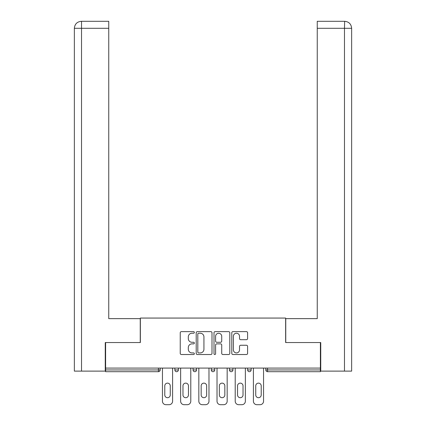 <?xml version="1.0" encoding="UTF-8"?>
<svg xmlns="http://www.w3.org/2000/svg" width="426" height="426" viewBox="0 0 426 426"><rect width="100%" height="100%" fill="white"/><g stroke="black" fill="none" stroke-linecap="round" stroke-linejoin="round"><path stroke-width="0.64" d="M194.341 332.429A0.799 0.799 0 0 0 193.542 331.63L181.38 331.63A1.145 1.145 0 0 0 180.235 332.775L180.235 353.372A1.145 1.145 0 0 0 181.38 354.517L193.542 354.517A0.799 0.799 0 0 0 194.341 353.718A0.799 0.799 0 0 0 193.542 352.92L191.966 352.92A3.664 3.664 0 0 1 188.308 349.256L188.308 347.536A3.664 3.664 0 0 1 191.966 343.873L193.542 343.873A0.799 0.799 0 0 0 194.341 343.074A0.799 0.799 0 0 0 193.542 342.275L191.966 342.275A3.664 3.664 0 0 1 188.308 338.611L188.308 336.891A3.664 3.664 0 0 1 191.966 333.233L193.542 333.233A0.799 0.799 0 0 0 194.341 332.429M246.452 339.698A1.145 1.145 0 0 0 247.597 338.553L247.597 332.775A1.145 1.145 0 0 0 246.452 331.63L232.942 331.63A1.145 1.145 0 0 0 231.797 332.775L231.797 353.372A1.145 1.145 0 0 0 232.942 354.517L246.452 354.517A1.145 1.145 0 0 0 247.597 353.372L247.597 346.391A1.145 1.145 0 0 0 246.452 345.246L240.669 345.246A1.145 1.145 0 0 0 239.524 346.391L239.524 349.858A3.062 3.062 0 0 1 236.462 352.92A3.062 3.062 0 0 1 233.4 349.858L233.4 336.29A3.062 3.062 0 0 1 236.462 333.233A3.062 3.062 0 0 1 239.524 336.29L239.524 338.553A1.145 1.145 0 0 0 240.669 339.698L246.452 339.698M81.526 371.115L74.358 371.115L74.358 28.297C74.774 24.048 77.106 21.715 81.345 21.3L108.752 21.3L108.752 28.297L81.526 28.297L81.526 371.115L105.254 371.115L105.254 342.547L140.356 342.547L140.356 318.062L285.644 318.062L285.644 342.547L320.395 342.547L320.395 368.085L105.605 368.085L105.605 369.949L158.429 369.949L158.429 368.085M105.605 342.547L105.605 368.085M211.999 332.775A1.145 1.145 0 0 0 210.854 331.63L197.35 331.63A1.145 1.145 0 0 0 196.205 332.775L196.205 353.372A1.145 1.145 0 0 0 197.35 354.517L210.854 354.517A1.145 1.145 0 0 0 211.999 353.372L211.999 332.775M215.146 331.63L228.65 331.63A1.145 1.145 0 0 1 229.795 332.775L229.795 353.372A1.145 1.145 0 0 1 228.65 354.517L222.873 354.517A1.145 1.145 0 0 1 221.728 353.372L221.728 345.017A1.145 1.145 0 0 0 220.583 343.873L216.749 343.873A1.145 1.145 0 0 0 215.604 345.017L215.604 353.718A0.799 0.799 0 0 1 214.805 354.517A0.799 0.799 0 0 1 214.001 353.718L214.001 332.775A1.145 1.145 0 0 1 215.146 331.63M158.429 371.701A1.747 1.747 0 0 0 160.176 369.949L158.429 369.949L158.429 371.701A1.747 1.747 0 0 0 160.176 369.949L160.176 368.085L160.176 369.949A1.747 1.747 0 0 1 158.429 371.701L105.605 371.701L105.605 369.949M320.395 368.085L320.395 371.701L267.571 371.701A1.747 1.747 0 0 1 265.824 369.949L265.824 368.085M174.868 368.085L174.868 369.949L174.868 368.085M176.62 371.701A1.747 1.747 0 0 1 174.868 369.949A1.747 1.747 0 0 0 176.62 371.701A1.747 1.747 0 0 0 178.366 369.949L178.366 368.085L178.366 369.949A1.747 1.747 0 0 1 176.62 371.701A1.747 1.747 0 0 1 174.868 369.949L178.366 369.949A1.747 1.747 0 0 1 176.62 371.701M193.058 368.085L193.058 369.949L193.058 368.085M196.556 368.085L196.556 369.949L196.556 368.085M211.253 368.085L211.253 369.949L211.253 368.085M214.747 368.085L214.747 369.949L214.747 368.085M229.444 369.949A1.747 1.747 0 0 0 231.19 371.701A1.747 1.747 0 0 0 232.942 369.949A1.747 1.747 0 0 1 231.19 371.701A1.747 1.747 0 0 0 232.942 369.949L232.942 368.085L232.942 369.949L229.444 369.949A1.747 1.747 0 0 0 231.19 371.701A1.747 1.747 0 0 1 229.444 369.949L229.444 368.085M247.634 368.085L247.634 369.949L247.634 368.085M251.132 368.085L251.132 369.949L251.132 368.085M194.81 371.701A1.747 1.747 0 0 1 193.058 369.949A1.747 1.747 0 0 0 194.81 371.701A1.747 1.747 0 0 0 196.556 369.949A1.747 1.747 0 0 1 194.81 371.701A1.747 1.747 0 0 1 193.058 369.949L196.556 369.949A1.747 1.747 0 0 1 194.81 371.701M213 371.701A1.747 1.747 0 0 1 211.253 369.949A1.747 1.747 0 0 0 213 371.701A1.747 1.747 0 0 0 214.747 369.949A1.747 1.747 0 0 1 213 371.701A1.747 1.747 0 0 1 211.253 369.949L214.747 369.949A1.747 1.747 0 0 1 213 371.701M249.38 371.701A1.747 1.747 0 0 1 247.634 369.949A1.747 1.747 0 0 0 249.38 371.701A1.747 1.747 0 0 0 251.132 369.949A1.747 1.747 0 0 1 249.38 371.701A1.747 1.747 0 0 1 247.634 369.949L251.132 369.949A1.747 1.747 0 0 1 249.38 371.701M267.571 368.085L267.571 371.701A1.747 1.747 0 0 1 265.824 369.949L320.395 369.949M198.607 333.233A0.799 0.799 0 0 0 197.808 334.032L197.808 352.116A0.799 0.799 0 0 0 198.607 352.92L200.268 352.92A3.664 3.664 0 0 0 203.932 349.256L203.932 336.891A3.664 3.664 0 0 0 200.268 333.233L198.607 333.233M221.728 336.348A3.062 3.062 0 0 0 218.666 333.286A3.062 3.062 0 0 0 215.604 336.348L215.604 341.13A1.145 1.145 0 0 0 216.749 342.275L220.583 342.275A1.145 1.145 0 0 0 221.728 341.13L221.728 336.348M172.594 368.085L172.594 401.201A3.499 3.499 0 0 1 169.095 404.7L165.948 404.7A3.499 3.499 0 0 1 162.45 401.201L162.45 368.085M164.782 385.871A2.742 2.742 0 0 1 167.525 383.128A2.742 2.742 0 0 1 170.262 385.871L170.262 394.966A2.742 2.742 0 0 1 167.525 397.703A2.742 2.742 0 0 1 164.782 394.966L164.782 385.871M190.784 368.085L190.784 401.201A3.499 3.499 0 0 1 187.291 404.7L184.138 404.7A3.499 3.499 0 0 1 180.64 401.201L180.64 368.085M182.972 385.871A2.742 2.742 0 0 1 185.715 383.128A2.742 2.742 0 0 1 188.457 385.871L188.457 394.966A2.742 2.742 0 0 1 185.715 397.703A2.742 2.742 0 0 1 182.972 394.966L182.972 385.871M208.98 368.085L208.98 401.201A3.499 3.499 0 0 1 205.481 404.7L202.329 404.7A3.499 3.499 0 0 1 198.83 401.201L198.83 368.085M201.163 385.871A2.742 2.742 0 0 1 203.905 383.128A2.742 2.742 0 0 1 206.647 385.871L206.647 394.966A2.742 2.742 0 0 1 203.905 397.703A2.742 2.742 0 0 1 201.163 394.966L201.163 385.871M227.17 368.085L227.17 401.201A3.499 3.499 0 0 1 223.671 404.7L220.519 404.7A3.499 3.499 0 0 1 217.02 401.201L217.02 368.085M219.353 385.871A2.742 2.742 0 0 1 222.095 383.128A2.742 2.742 0 0 1 224.837 385.871L224.837 394.966A2.742 2.742 0 0 1 222.095 397.703A2.742 2.742 0 0 1 219.353 394.966L219.353 385.871M245.36 368.085L245.36 401.201A3.499 3.499 0 0 1 241.861 404.7L238.709 404.7A3.499 3.499 0 0 1 235.216 401.201L235.216 368.085M237.543 385.871A2.742 2.742 0 0 1 240.285 383.128A2.742 2.742 0 0 1 243.028 385.871L243.028 394.966A2.742 2.742 0 0 1 240.285 397.703A2.742 2.742 0 0 1 237.543 394.966L237.543 385.871M263.55 368.085L263.55 401.201A3.499 3.499 0 0 1 260.052 404.7L256.905 404.7A3.499 3.499 0 0 1 253.406 401.201L253.406 368.085M255.738 385.871A2.742 2.742 0 0 1 258.475 383.128A2.742 2.742 0 0 1 261.218 385.871L261.218 394.966A2.742 2.742 0 0 1 258.475 397.703A2.742 2.742 0 0 1 255.738 394.966L255.738 385.871M140.239 342.547L140.239 318.643L108.752 318.643L108.752 28.297M108.752 21.3L81.526 21.3L81.526 28.297L74.358 28.297L74.358 371.115M81.526 21.3L81.35 21.3C77.095 21.721 74.763 24.053 74.358 28.297L74.358 301.155L74.358 28.297M285.761 342.547L285.761 318.643L317.248 318.643L317.248 21.3L344.65 21.3L344.474 28.297L317.248 28.297M351.642 371.115L351.642 301.155L351.642 371.115L320.746 371.115L320.746 342.547L320.395 342.547M344.474 371.115L344.474 28.297L351.642 28.297L351.642 301.155L351.642 28.297C351.226 24.048 348.894 21.715 344.655 21.3M267.571 371.701A1.747 1.747 0 0 1 265.824 369.949"/></g></svg>
